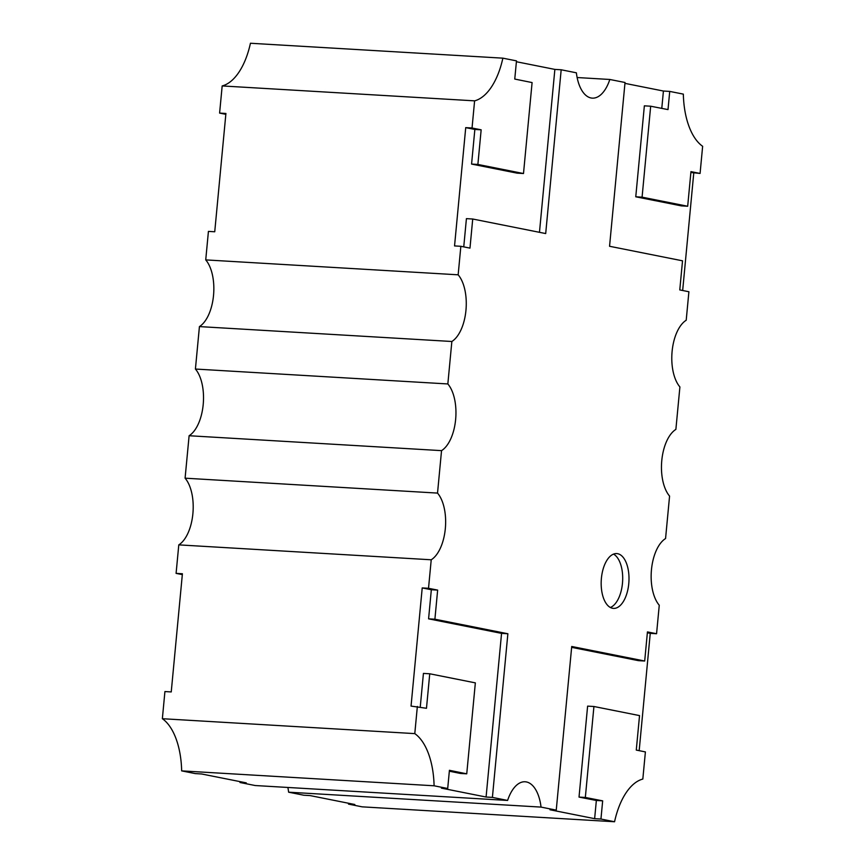 <?xml version="1.0" encoding="UTF-8"?>
<svg xmlns="http://www.w3.org/2000/svg" width="865" height="865" viewBox="0 0 865 865"><rect width="100%" height="100%" fill="white"/><g stroke="black" fill="none" stroke-linecap="round" stroke-linejoin="round"><path stroke-width="1.3" d="M577.139 77.536L609.825 79.472L625.027 82.499L609.555 246.276L682.528 260.819L679.771 289.926L688.897 291.743L686.205 320.245A36.611 18.468 93.4 0 0 672.105 351.417A36.611 18.468 93.4 0 0 679.901 386.936L675.879 429.397A36.611 18.468 93.4 0 0 661.779 460.558A36.611 18.468 93.4 0 0 669.575 496.078L665.563 538.538A36.611 18.468 93.4 0 0 651.464 569.7A36.611 18.468 93.4 0 0 659.26 605.23L656.567 633.731L647.442 631.915L644.695 661.022L571.722 646.479L556.249 810.127L541.047 807.099A36.611 18.468 93.4 0 0 525.109 781.776A36.611 18.468 93.4 0 0 507.604 800.439L492.401 797.4L507.874 633.753L434.9 619.21L437.647 590.103L428.521 588.287L431.224 559.785A36.611 18.468 93.4 0 0 445.324 528.623A36.611 18.468 93.4 0 0 437.528 493.093L441.539 450.643A36.611 18.468 93.4 0 0 455.639 419.471A36.611 18.468 93.4 0 0 447.843 383.952L451.854 341.491A36.611 18.468 93.4 0 0 465.954 310.33A36.611 18.468 93.4 0 0 458.158 274.81L460.85 246.298L469.976 248.114L472.723 219.018L545.696 233.561L561.18 69.773L576.382 72.811A36.611 18.468 93.4 0 0 591.044 97.972A36.611 18.468 93.4 0 0 592.32 98.134A36.611 18.468 93.4 0 0 609.825 79.472M612.507 608.268A27.453 13.851 -86.6 0 1 601.326 579.215A27.453 13.851 -86.6 0 1 616.702 553.578A27.453 13.851 -86.6 0 1 617.664 553.697A27.453 13.851 -86.6 0 1 628.844 582.761A27.453 13.851 -86.6 0 1 613.469 608.398A27.453 13.851 -86.6 0 1 612.507 608.268M287.861 787.464A36.611 18.468 -86.6 0 1 288.618 792.189L303.82 795.227L310.135 795.595L354.823 804.504L348.519 804.126L362.132 806.84L614.561 821.75L600.948 819.036L602.667 800.849L585.335 797.454L593.931 706.5L639.538 715.593L636.272 750.085L645.398 751.912L642.825 779.062A64.064 32.319 93.4 0 0 614.561 821.75M639.17 750.669L650.253 633.353L656.567 633.731M556.249 810.127L549.945 809.759L594.633 818.668L600.948 819.036M288.618 792.189L541.047 807.099M594.633 818.668L596.353 800.471L579.02 797.087L587.616 706.132L593.931 706.5M579.02 797.087L585.335 797.454M596.353 800.471L602.667 800.849M650.253 633.353L647.366 632.78M644.695 661.022L638.381 660.644L571.635 647.344M514.761 79.061L532.094 82.575L523.498 173.53L477.88 164.447L481.156 129.815L472.041 127.998L474.604 100.848A64.064 32.319 93.4 0 0 502.868 58.16L516.481 60.874L514.761 79.061M502.868 58.16L250.439 43.25A64.064 32.319 -86.6 0 1 222.175 85.938L474.604 100.848M222.175 85.938L219.602 113.088L225.83 114.331M458.158 274.81L205.729 259.9L208.422 231.398L214.736 231.766L225.916 113.466L219.602 113.088M523.498 173.53L517.183 173.162L471.576 164.069L474.853 129.447L465.727 127.631L454.547 245.93L460.85 246.298M465.727 127.631L472.041 127.998M539.468 232.317L554.865 69.405L516.405 61.739M554.865 69.405L561.18 69.773M474.853 129.447L481.156 129.815M471.576 164.069L477.88 164.447M463.748 246.882L466.419 218.64L472.723 219.018M348.595 803.261L348.519 804.126M700.077 173.443L690.951 171.627L687.686 206.248L642.079 197.166L650.675 106.211L668.007 109.596L669.726 91.409L683.339 94.123A64.064 32.319 93.4 0 0 702.64 146.293L700.077 173.443L690.876 172.492M642.079 197.166L635.764 196.787L681.371 205.881L687.686 206.248M635.764 196.787L644.36 105.833L650.675 106.211M661.779 108.385L663.423 91.03L669.726 91.409M613.501 554.108A27.453 13.851 -86.6 0 1 622.605 581.431A27.453 13.851 -86.6 0 1 610.355 607.49M501.559 633.375L428.586 618.843L431.332 589.735L422.217 587.919L411.048 706.089L426.477 708.284L429.743 673.781L475.35 682.874L466.743 773.829L449.422 770.304L447.702 788.502L441.388 788.123L486.087 797.033L501.559 633.375L507.874 633.753M486.087 797.033L492.401 797.4M428.586 618.843L434.9 619.21M431.332 589.735L437.647 590.103M422.217 587.919L428.521 588.287M240.048 781.636L239.973 782.501L246.276 782.868L201.577 773.97L195.274 773.591L181.661 770.877A64.064 32.319 -86.6 0 0 162.361 718.707L164.923 691.557L171.238 691.935L182.407 573.755L176.092 573.376L182.32 574.62M239.973 782.501L255.175 785.528L507.604 800.439M205.729 259.9A36.611 18.468 -86.6 0 1 213.525 295.43A36.611 18.468 -86.6 0 1 199.426 326.592L195.414 369.041A36.611 18.468 -86.6 0 1 203.199 404.571A36.611 18.468 -86.6 0 1 189.111 435.733L185.088 478.183A36.611 18.468 -86.6 0 1 192.884 513.713A36.611 18.468 -86.6 0 1 178.785 544.874L176.092 573.376M420.249 707.04L423.428 673.413L429.743 673.781M449.335 771.202L460.44 773.451L466.743 773.829M447.702 788.502L434.089 785.788A64.064 32.319 93.4 0 0 414.789 733.617L417.352 706.467M682.669 290.499L693.762 173.065M663.423 91.03L624.952 83.364M199.426 326.592L451.854 341.491M195.414 369.041L447.843 383.952M189.111 435.733L441.539 450.643M185.088 478.183L437.528 493.093M178.785 544.874L431.224 559.785M162.361 718.707L414.789 733.617M181.661 770.877L434.089 785.788"/></g></svg>
